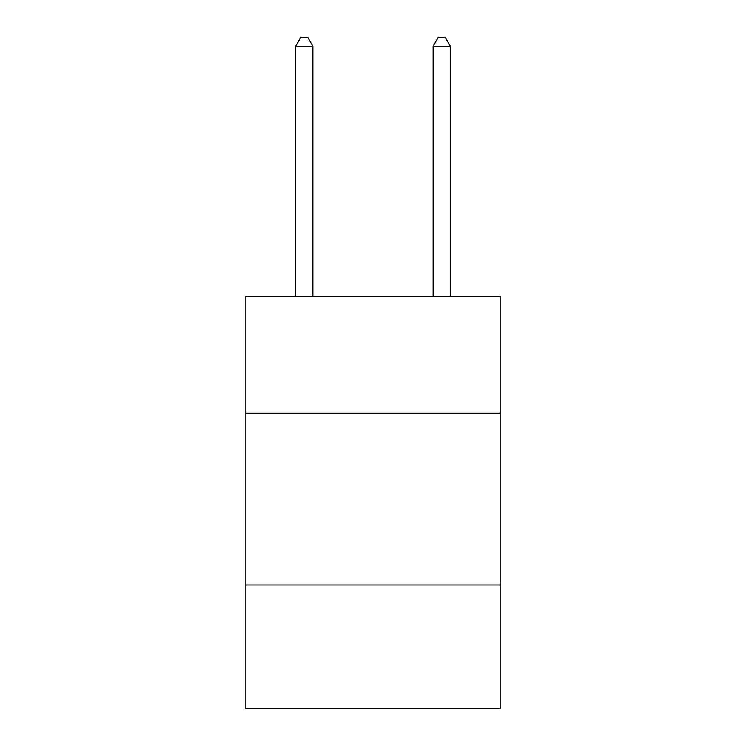 <?xml version="1.0" encoding="UTF-8"?>
<svg xmlns="http://www.w3.org/2000/svg" width="746" height="746" viewBox="0 0 746 746"><rect width="100%" height="100%" fill="white"/><g stroke="black" fill="none" stroke-linecap="round" stroke-linejoin="round"><path stroke-width="1.12" d="M500.137 413.2L500.137 296.376L245.863 296.376L245.863 413.2L500.137 413.2L500.137 708.7L245.863 708.7L245.863 413.2M500.137 585.004L245.863 585.004M312.872 296.376L312.872 46.233L295.686 46.233L295.686 296.376M295.686 46.233L300.843 37.3L307.716 37.3L312.872 46.233M450.314 296.376L450.314 46.233L433.128 46.233L433.128 296.376M433.128 46.233L438.284 37.3L445.157 37.3L450.314 46.233"/></g></svg>

